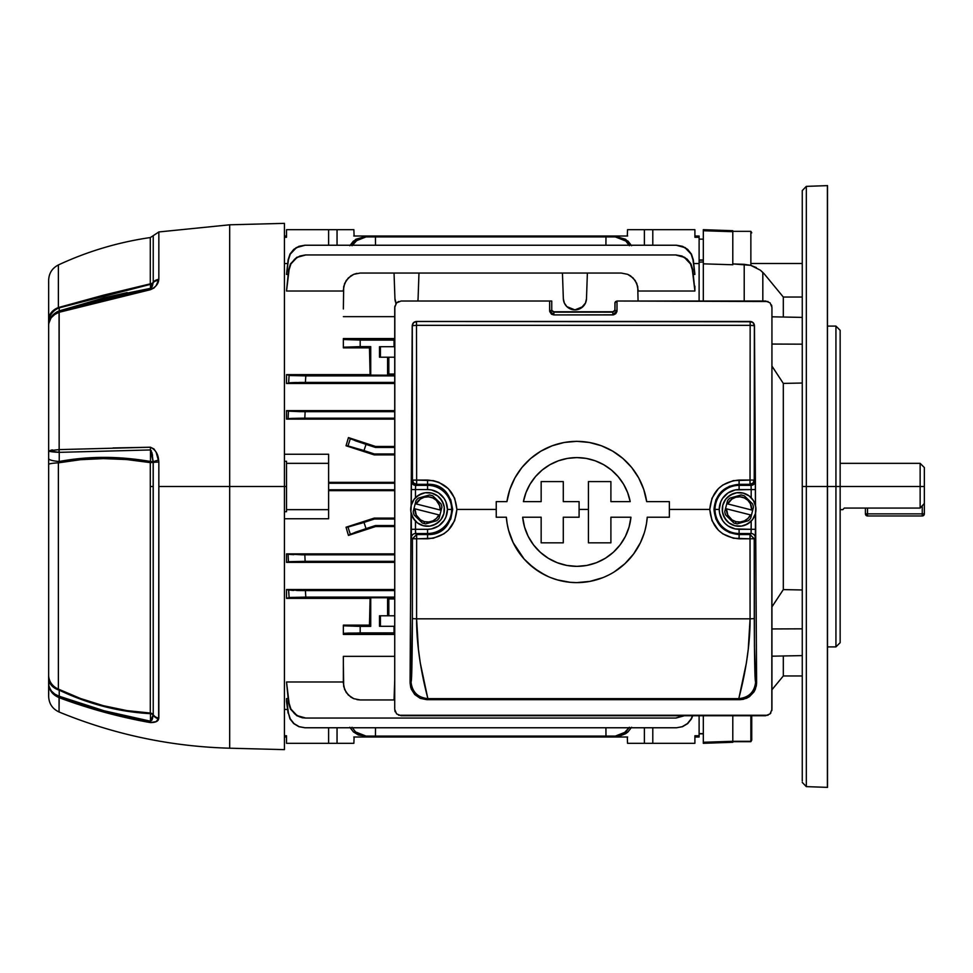 <?xml version="1.0" encoding="UTF-8"?>
<svg xmlns="http://www.w3.org/2000/svg" width="973" height="973" viewBox="0 0 973 973"><rect width="100%" height="100%" fill="white"/><g stroke="black" fill="none" stroke-linecap="round" stroke-linejoin="round"><path stroke-width="1.46" d="M638.069 301.022L637.741 286.597L635.223 280.528L630.577 275.882L627.67 274.325L621.224 273.048L587.376 273.048L586.488 298.711L585.491 303.017L581.222 308.015L574.909 309.888A11.579 11.579 0 0 0 586.488 298.711L585.491 303.017L582.949 306.641L574.909 309.888L570.579 309.049L566.87 306.641L564.34 303.017L563.343 298.711L562.443 273.048L610.703 273.048M417.758 301.022A11.579 11.579 0 0 0 418.074 298.711L418.974 273.048L562.443 273.048L394.041 273.048L418.974 273.048L418.074 298.711M337.047 727.768L337.047 743.311L353.88 743.311L354.099 736.999L353.88 743.311L286.524 743.311L286.524 735.734L284.42 735.734L286.524 735.734L286.524 743.311L337.047 743.311L337.047 727.768M353.88 229.689L354.099 236.001L353.88 229.689L337.047 229.689L353.88 229.689M284.42 511.689L286.524 511.689L286.524 509.657L328.619 509.657L328.619 518.743L284.42 518.743L328.619 518.743L328.619 509.657L286.524 509.657L286.524 461.311L284.42 461.311L286.524 461.311L286.524 463.343L328.619 463.343L286.524 463.343L286.524 511.689L284.42 511.689M286.524 486.5L284.42 486.5L286.524 486.5M289.297 590.185L286.524 589.504L286.524 598.383L370.093 598.383L369.472 625.128L343.36 625.128L369.472 625.128L370.093 598.383L286.524 598.383L289.103 597.641L288.64 590.076L286.524 589.504L394.722 589.504L286.524 589.504L299.441 590.562L394.722 590.599L305.4 590.599L305.814 597.118L290.915 597.434L286.524 598.383L286.524 589.504L292.155 590.368M394.722 634.432L343.36 634.432L394.722 634.432M284.42 709.426L287.607 709.426L284.42 709.426M394.722 490.647L328.619 490.647L394.722 490.647M305.4 718.05L296.704 715.654L290.477 709.11L288.64 703.333L286.524 681.988L343.36 681.988L286.524 681.988L288.64 703.333L290.477 709.11L296.704 715.654L302.372 717.782L305.814 718.05L297.106 715.629L290.915 709.086L289.103 703.297L286.524 681.988L288.64 703.333L290.915 709.086L294.661 713.841L299.842 716.967L305.814 718.05L675.603 718.05L305.4 718.05L676.016 718.05L684.724 715.641L676.016 718.05M343.36 656.349L394.722 656.349L343.36 656.349L343.36 683.107L343.36 656.349M346.035 527.22L374.264 518.098L394.722 518.098L374.264 518.098L346.035 527.22L348.443 535.418L346.035 527.22L374.264 518.098L374.41 519.023L394.722 519.023L374.41 519.023L363.999 522.404L366.018 528.607L375.444 525.554L375.602 526.527L348.443 535.418L375.602 526.527L394.722 526.527L375.602 526.527L348.443 535.418L355.559 532.158L375.444 525.554L394.722 525.554L375.444 525.554L375.602 526.527L348.443 535.418L346.035 527.22L374.264 518.098L374.41 519.023L361.153 523.328L346.035 527.22L347.981 527.074L350.316 534.25L348.443 535.418L346.035 527.22M304.707 554.805L286.524 553.892L288.117 554.294L286.524 553.892L286.524 562.358L286.524 553.892L394.722 553.892L286.524 553.892L301.812 554.805L394.722 554.805L304.841 554.805L305.121 561.336L286.524 562.358L394.722 562.358L286.524 562.358L288.434 561.847L288.117 554.294L293.822 554.671M286.524 698.578L288.02 698.578L286.524 698.578L286.524 701.424L288.434 713.148L286.524 698.578M369.472 347.872L370.093 374.617L369.472 347.872L343.36 347.872L343.36 347.203L360.192 346.619L360.192 340.1L394.041 340.1L394.041 346.692L379.506 346.692L379.506 357.213L387.582 357.213L387.582 374.058L394.722 374.058L387.582 374.058L387.582 357.213L388.823 357.213L379.506 357.213L379.506 346.692L394.722 346.692L394.041 346.692L394.041 340.1L343.36 339.504L343.36 338.568L394.722 338.568L343.36 338.568L343.36 347.872L369.472 347.872L370.725 375.25L370.725 346.619L360.192 346.619L370.725 346.619L369.472 347.872L370.725 346.619L370.725 375.25L394.722 375.25L286.524 374.617L370.093 374.617M348.443 437.582L346.035 445.78L374.264 454.902L346.035 445.78L348.443 437.582L375.602 446.473L348.443 437.582L355.559 440.842L375.444 447.446L375.602 446.473L394.722 446.473L375.602 446.473L348.443 437.582L346.035 445.78L374.264 454.902L374.41 453.977L394.722 453.977L374.41 453.977L363.999 450.596L366.018 444.393L375.444 447.446L394.722 447.446L375.444 447.446L375.602 446.473L348.443 437.582L346.035 445.78L374.264 454.902L374.41 453.977L361.153 449.672L346.035 445.78L347.981 445.926L350.316 438.75L348.443 437.582M328.619 482.353L394.722 482.353L328.619 482.353M284.42 454.257L328.619 454.257L328.619 509.657L328.619 454.257L284.42 454.257M287.607 263.574L284.42 263.574L287.607 263.574M699.113 263.574L693.81 263.574L699.113 263.574L699.113 237.266L694.904 237.266L694.904 229.689L652.798 229.689L694.904 229.689L694.904 237.266L699.113 237.266L699.113 236.001L699.113 301.022L699.113 263.574M292.143 382.632L305.4 382.401L305.814 375.882L394.722 375.882L289.103 375.359L288.64 382.924L290.477 382.717L286.524 383.496L394.722 383.496L286.524 383.496L286.524 374.617L286.524 383.496L299.441 382.438L394.722 382.401L305.4 382.401L305.814 375.882L290.915 375.566L286.524 374.617L289.103 375.359L288.64 382.924L290.769 382.705M286.524 274.422L288.117 259.827L289.978 254.099L296.181 247.629L305.121 245.232L296.473 247.616L290.282 254.111L288.434 259.852L286.524 274.422L288.02 274.422L286.524 274.422L288.117 259.827L286.524 274.422M694.904 274.422L693.396 274.422L694.904 274.422L692.983 259.852L691.146 254.123L684.968 247.629L676.296 245.232L305.121 245.232L676.576 245.232L685.223 247.616L691.438 254.099L693.299 259.827L694.904 274.422M694.904 286.196L694.904 291.012L638.069 291.012L694.904 291.012L692.314 269.703L690.502 263.914L684.311 257.371L675.603 254.95L305.814 254.95L297.118 257.358L290.915 263.914L289.103 269.703L286.524 291.012L288.64 269.667L290.477 263.902L296.692 257.358L305.4 254.95L676.016 254.95L684.712 257.346L690.939 263.89L692.788 269.667L694.904 291.012L694.904 286.196M343.36 291.012L286.524 291.012L343.36 291.012M394.722 316.651L343.36 316.651L394.722 316.651M394.722 454.902L374.264 454.902L394.722 454.902M299.283 411.628L288.434 411.153L288.117 418.706L289.978 418.499L286.524 419.108L394.722 419.108L286.524 419.108L286.524 410.642L394.722 410.642L286.524 410.642L286.524 419.108L301.825 418.195L394.722 418.195L304.841 418.195L305.121 411.664L286.524 410.642L288.434 411.153L288.117 418.706L290.282 418.487M284.42 237.266L286.524 237.266L286.524 229.689L328.619 229.689L328.619 245.232L328.619 229.689L337.047 229.689L286.524 229.689L286.524 237.266L284.42 237.266M328.619 727.768L328.619 743.311L328.619 727.768M370.725 273.048L394.041 273.048L360.192 273.048L353.758 274.325L350.839 275.882L346.193 280.528L343.676 286.597L343.36 308.976M370.725 626.381L360.192 626.381L360.192 632.9L394.041 632.9L394.041 626.308L379.506 626.308L379.506 615.787L387.582 615.787L387.582 598.942L394.722 598.942L387.582 598.942L387.582 615.787L379.506 615.787L379.506 626.308L394.722 626.308L394.041 626.308L394.041 632.9L348.285 633.082L343.676 633.374L343.36 634.432L343.36 625.797L370.725 626.381L369.472 625.128L370.725 626.381L370.725 597.75L370.725 626.381M394.722 597.75L370.725 597.75L394.722 597.75M388.823 615.787L388.823 598.942L388.823 615.787L387.582 615.787L394.722 615.787L388.823 615.787M388.823 374.058L388.823 357.213L388.823 374.058M394.722 357.213L388.823 357.213L394.722 357.213M394.041 699.952L360.192 699.952L394.041 699.952L394.722 680.516L394.041 699.952M370.725 699.952L360.192 699.952L353.758 698.675L350.839 697.118L346.193 692.472L343.676 686.403L343.36 664.024M394.722 339.419L394.041 340.1L394.722 339.419M356.909 699.623L360.192 699.952L353.758 698.675L348.285 695.014L344.637 689.553L343.36 683.107M328.619 489.76L394.722 489.76L328.619 489.76M394.722 483.24L328.619 483.24L394.722 483.24M394.722 411.664L305.121 411.664L394.722 411.664M394.722 597.118L305.814 597.118L394.722 597.118M370.093 598.383L370.725 597.75L369.472 625.128M394.722 561.336L305.121 561.336L394.722 561.336M627.536 229.689L652.798 229.689L652.798 245.232L652.798 229.689L644.381 229.689L644.381 245.232L644.381 229.689L627.536 229.689L627.317 236.001M694.904 743.311L627.536 743.311L694.904 743.311L694.904 735.734L699.113 735.734L699.113 715.727L699.113 735.734L694.904 735.734L694.904 743.311M652.798 727.768L652.798 743.311L652.798 727.768M617.417 736.075L627.974 731.939L625.627 733.703L620.275 735.795L615.398 736.075L625.858 731.939L629.385 727.269L623.559 733.703L615.398 736.075L605.972 736.075L605.924 727.768L605.972 736.075L375.444 736.075L375.493 727.768L375.444 736.075L607.006 736.075M374.41 736.075L363.999 736.075L375.444 736.075L366.018 736.075L355.559 731.939L360.424 735.004L366.018 736.075L358.38 735.004L353.454 731.939L349.83 727.269L353.454 731.939L363.999 736.075M374.41 236.926L607.006 236.926M366.018 236.926L355.559 241.061L352.044 245.731L357.857 239.297L366.018 236.926L375.444 236.926L375.493 245.232L375.444 236.926L605.972 236.926L605.924 245.232L605.972 236.926L615.398 236.926L625.858 241.061L620.993 237.996L615.398 236.926L617.417 236.926L625.627 239.297L631.586 245.731L627.974 241.061L617.417 236.926M337.047 245.232L337.047 229.689L337.047 245.232M644.381 727.768L644.381 743.311L644.381 727.768M627.634 736.999L353.783 736.999L627.634 736.999M353.783 236.001L627.634 236.001L353.783 236.001M343.36 625.128L343.36 625.797L343.36 625.128M394.722 633.581L394.041 632.9L394.722 633.581M356.933 273.364L353.758 274.325L348.285 277.986L344.637 283.447L343.36 289.893M396.108 303.394L394.941 298.711L394.041 273.048L394.941 298.711A11.579 11.579 0 0 0 396.108 303.394L394.941 298.711M293.737 590.429L292.642 590.392M299.356 590.55L296.692 590.514M288.64 590.076L289.103 597.641L290.927 597.434L289.747 597.531M684.299 715.641L675.603 718.05L684.165 715.727M676.576 727.768L682.231 726.685L687.4 723.596L691.146 718.889L692.448 715.727L691.146 718.889L687.4 723.596L682.231 726.685L676.576 727.768L682.511 726.685L687.68 723.608L691.438 718.901L692.752 715.727L691.438 718.901L687.68 723.608L682.511 726.685L676.576 727.768L304.841 727.768L299.185 726.685L294.016 723.596L290.27 718.877L288.434 713.148L289.978 718.901L293.737 723.608L298.918 726.685L304.841 727.768L676.296 727.768L305.121 727.768L299.185 726.685L294.016 723.596L290.27 718.877L288.434 713.148L289.978 718.901L293.737 723.608L298.918 726.685L304.841 727.768M286.524 701.424L288.117 713.173L286.524 701.424M290.319 561.64L305.121 561.336L304.841 554.805M288.117 554.294L288.434 561.847L290.282 561.64L289.09 561.737M676.576 245.232L682.231 246.315L687.4 249.404L691.146 254.123L692.983 259.852L691.438 254.099L687.68 249.392L682.511 246.315L676.576 245.232L304.841 245.232L298.906 246.315L293.737 249.392L289.978 254.099L288.434 259.852L290.282 254.111L294.028 249.404L299.197 246.315L304.841 245.232M676.016 254.95L681.574 256.033L686.756 259.159L690.502 263.914L692.314 269.703L690.939 263.89L687.169 259.146L681.976 256.033L676.016 254.95L305.4 254.95L296.692 257.358L290.477 263.902L288.64 269.667L286.524 291.012L288.64 269.667L290.915 263.914L294.661 259.159L299.854 256.033L305.4 254.95M290.915 375.566L289.747 375.469M290.477 382.717L294.661 382.535M304.817 418.195L305.121 411.664L299.039 411.628M291.645 418.414L299.064 418.232M629.385 245.731L625.858 241.061L629.385 245.731M627.974 731.939L631.586 727.269L627.974 731.939M363.999 236.926L355.79 239.297L349.83 245.731L353.454 241.061L363.999 236.926M352.044 727.269L355.559 731.939L352.044 727.269M699.113 736.999L699.113 735.734L699.113 736.999L694.904 736.999M586.488 298.711L587.376 273.048L562.443 273.048L563.343 298.711A11.579 11.579 0 0 0 572.696 309.669M572.708 309.669A11.579 11.579 0 0 0 574.909 309.888L566.87 306.641L564.34 303.017L563.343 298.711M380.419 357.213L380.419 346.692L380.419 357.213M380.419 626.308L380.419 615.787L380.419 626.308M360.192 632.9L360.192 626.381L343.36 625.797L343.36 633.496L360.192 632.912M290.915 597.434L305.814 597.118L305.4 590.599L299.441 590.562M366.018 528.607L363.999 522.404L347.981 527.074L350.316 534.25L366.018 528.607M363.999 450.596L366.018 444.393L350.316 438.75L347.981 445.926L363.999 450.596M289.978 418.499L293.737 418.341M298.918 418.232L304.841 418.195M360.192 340.088L343.36 339.504L343.36 347.203L360.192 346.619L360.192 340.1M296.692 382.486L294.247 382.547M288.64 382.924L289.103 375.359M292.605 418.378L291.791 418.402M288.117 418.706L288.434 411.153M627.67 274.325L633.131 277.986L636.78 283.447L638.069 289.893M922.246 505.79L922.246 513.866L867.515 513.866L867.515 508.076L867.515 515.97L922.246 515.97A2.104 2.104 0 0 0 924.35 513.866L924.35 486.5L840.149 486.5L920.142 486.5L920.142 508.076L920.142 486.5L924.35 486.5L924.35 467.551L924.35 513.866A2.104 2.104 0 0 1 922.246 515.97L922.246 513.866L924.35 513.866L922.246 513.866L922.246 515.97L867.515 515.97L867.515 513.866L865.411 513.866L865.411 508.076L865.411 513.866L922.246 513.866L922.246 505.79M865.411 513.866L867.515 515.97A2.104 2.104 0 0 1 865.411 513.866M844.26 508.076L920.142 508.076L924.35 503.467L920.142 508.076L844.26 508.076L842.837 509.657L840.149 509.657M840.149 463.343L920.142 463.343L920.142 486.5L920.142 463.343L924.35 467.551M827.378 185.636L806.325 186.366L806.325 486.5L827.378 486.5L827.378 185.636L827.378 787.364L827.524 185.624L827.378 787.364L827.378 486.5L840.149 486.5L840.149 330.309L840.149 642.691L840.149 486.5L835.941 486.5L835.941 646.899L835.941 486.5L827.524 486.5L827.524 787.376L827.524 486.5L806.325 486.5L806.325 786.634L806.325 486.5L802.263 486.5L802.263 781.003M802.263 191.997L802.263 486.5L806.325 486.5L806.325 786.634L802.263 782.426M771.942 366.128L773.219 368.013L771.942 366.128M771.942 689.76L783.314 675.955L783.314 655.972L783.314 675.955L802.263 675.955M771.942 606.872L783.314 589.602L783.314 383.398L773.219 368.013M762.82 272.428L760.375 270.202L764.279 273.936L762.82 272.428L762.82 301.022M783.314 317.028L783.314 297.045L783.314 317.028M771.942 366.116L783.314 383.398L802.263 383.034L783.314 383.398L783.314 589.602L802.263 589.966L783.314 589.602L771.942 606.884M756.325 267.563L750.73 265.337L760.375 270.202L750.73 265.337L732.791 263.914L744.211 264.328L744.211 301.022M703.321 301.022L703.321 263.841L703.321 301.022M703.321 262.017L699.113 262.163L703.321 262.017M732.791 230.71L732.791 264.765L703.321 263.841L732.791 264.765L732.791 231.696L703.321 230.735L703.321 263.841L703.321 230.735L732.791 231.696L732.791 230.71L703.321 229.689L703.321 230.735L703.321 229.689M703.321 715.727L703.321 742.265L732.791 741.304L732.791 715.727L732.791 741.304L703.321 742.265L703.321 743.311L703.321 715.727M732.791 742.29L732.791 741.304L750.864 741.304L750.864 715.727L750.864 741.304L751.74 739.821L751.74 715.727L751.74 739.821L750.864 741.669L732.791 741.304L732.791 742.29L703.321 743.311M802.263 486.5L802.263 190.574L802.263 486.5M806.325 486.5L806.325 186.366L806.325 486.5M751.74 263.501L802.263 263.501L751.74 263.501M750.73 265.337L744.211 264.328M771.942 628.947L802.263 628.826L771.942 628.947M771.942 656.191L802.263 655.607L771.942 656.191M802.263 344.174L771.942 344.053L802.263 344.174M771.942 316.809L802.263 317.393L771.942 316.809M771.942 344.053L783.593 344.101L771.942 344.053M835.941 486.5L835.941 326.101L835.941 486.5M699.113 733.63L703.321 733.63L699.113 733.63M751.74 740.161L750.864 741.669L732.791 741.669M151.934 452.53L153.235 462.43L150.292 462.613A4.208 0.657 100 0 0 150.365 462.211L153.223 462.211L150.365 462.211A4.208 0.657 100 0 0 150.474 461.494L150.474 449.952L59.256 452.348L59.219 461.494L81.258 458.429L59.219 461.494C88.47 456.009 118.888 456.009 150.474 461.494L150.474 449.952L151.472 451.034L150.474 449.952A8.416 1.605 89 0 1 150.426 447.227L153.965 448.954L156.167 452.323L158.842 462.066L158.842 718.147L156.167 721.625L150.426 722.574C137.752 720.458 122.318 717.004 104.099 712.175C85.709 706.982 70.725 702.129 59.158 697.629L59.049 711.981L59.049 697.58L54.816 695.294L51.678 692.229M126.758 459.548L103.442 458.599L80.552 459.694L58.38 462.844L58.38 689.103C87.801 703.272 118.438 711.251 150.292 713.039L126.758 710.582L150.292 713.039A4.208 3.831 180 0 1 153.235 714.754A4.208 3.831 0 0 0 150.292 713.039L150.292 486.5L153.235 486.5L153.235 714.754L152.518 718.402L153.162 715.009A4.208 3.223 0 0 0 150.474 713.671L127.122 711.263L103.989 706.483L81.258 699.417L59.219 690.149L59.256 696.254L104.172 710.801L150.474 721.2L150.474 713.671A4.208 3.223 180 0 1 153.162 715.009A8.416 7.638 29.9 0 0 158.635 718.925L158.842 486.5L229.689 486.5L229.689 748.201L229.689 486.5L158.842 486.5L158.842 462.066A8.416 0.803 0 0 0 153.235 462.43L153.235 486.5L150.292 486.5L150.292 462.613L126.758 459.548L153.235 462.43A8.416 0.803 0 0 1 158.842 462.066L158.635 460.107C158.113 453.892 155.376 449.611 150.426 447.227A8.416 1.605 -91 0 0 150.474 449.952A8.416 1.605 -91 0 1 150.426 447.227L59.158 449.599A8.416 3.211 87.9 0 0 59.256 452.348L150.474 449.952L153.162 461.798A4.208 0.73 0 0 0 150.474 461.494A4.208 0.73 180 0 1 153.162 461.798A8.416 1.168 -12.2 0 1 158.635 460.107A8.416 1.168 167.8 0 0 153.162 461.798L153.235 714.754A8.416 7.662 0 0 0 158.842 718.147A8.416 7.662 180 0 1 153.235 714.754L150.474 721.2L150.474 713.671C118.888 711.932 88.47 704.099 59.219 690.149L81.258 699.417L103.989 706.483M284.42 223.364L229.689 224.799L229.689 486.5L284.42 486.5L284.42 223.364L284.42 749.636L284.42 486.5L229.689 486.5L229.689 748.201C170.591 746.559 113.719 734.481 59.049 711.981C52.457 708.891 48.978 703.698 48.65 696.413L48.65 282.766M48.65 280.856L48.65 319.886A16.845 13.598 -0 0 1 58.38 307.553L103.442 295.184L150.292 283.848L150.292 237.558L153.235 235.673L153.235 282.316A4.208 3.43 0 0 1 150.292 283.848L150.292 237.558C118.317 242.192 87.679 251.326 58.38 264.948L58.38 307.553L59.219 307.857L59.256 310.898L104.172 297.787L150.474 288.349L150.474 284.347L103.989 295.61L59.219 307.857L150.474 284.347A4.208 3.953 180 0 0 153.162 282.693L152.518 285.503L153.162 282.693A4.208 3.953 0 0 1 150.474 284.347L150.292 283.848A4.208 3.43 180 0 0 153.235 282.316L150.474 288.349L150.474 284.347L58.38 307.553L150.474 284.347M112.977 447.969L150.426 447.227A8.416 1.605 89 0 0 150.474 449.952M151.107 288.057L151.934 286.95L150.474 288.349L59.256 310.898A8.416 1.849 71.3 0 0 59.158 312.272L59.158 312.272C70.725 308.21 85.709 303.831 104.099 299.137C85.709 303.831 70.725 308.21 59.158 312.272L59.158 449.599L59.049 312.309L150.426 289.699C137.728 291.608 122.294 294.758 104.099 299.137M229.689 224.799L158.842 231.951L153.235 235.673L153.235 282.316A8.416 6.86 0 0 1 158.842 279.287L158.842 231.951L158.842 279.287L156.167 285.551L153.965 288.02L150.426 289.699A8.416 0.937 -99.1 0 1 150.474 288.349A8.416 0.937 80.9 0 0 150.426 289.699C155.376 287.327 158.113 284.25 158.635 280.467A8.416 6.483 -160.9 0 0 153.162 282.693A8.416 6.483 19.1 0 1 158.635 280.467L158.842 279.287A8.416 6.86 180 0 0 153.235 282.316L153.162 282.693M229.689 486.5L229.689 224.799L229.689 486.5M59.231 308.502L58.38 307.553A16.845 13.598 180 0 0 48.65 319.886L48.65 675.14A16.845 15.398 0 0 0 58.38 689.103L59.219 690.149L58.38 689.103L80.552 698.529L103.442 705.717L126.758 710.582M150.292 713.039A4.208 0.961 -87 0 1 150.474 713.671A4.208 0.961 93 0 0 150.292 713.039L150.292 462.613C118.438 457.152 87.801 457.237 58.38 462.844C87.801 457.237 118.438 457.152 150.292 462.613A4.208 0.657 -80 0 0 150.365 462.211A4.208 0.657 -80 0 0 150.474 461.494L127.122 458.405L103.989 457.395L81.258 458.429L103.989 457.395M127.183 716.529L104.172 710.801M151.873 720.154L150.474 721.2C119.144 715.654 88.738 707.335 59.256 696.254L59.256 696.254A8.416 1.362 110.6 0 0 59.158 697.629C88.652 708.709 119.083 717.028 150.426 722.574C155.376 722.574 158.113 721.358 158.635 718.925A8.416 7.638 -150.1 0 1 153.162 715.009M127.183 292.593L104.172 297.787M103.989 295.61L127.122 289.832M151.934 286.95L152.518 285.503L151.934 286.95M151.934 720.02L152.518 718.402L151.934 720.02M152.506 455.486L152.335 454.44M51.496 691.985L48.832 685.746L48.65 678.327A16.845 12.734 0 0 0 59.219 690.149A16.845 12.734 180 0 1 48.65 678.327L48.65 675.14A16.845 15.398 180 0 0 58.38 689.103L59.219 690.149L58.38 689.103L58.38 462.844A16.845 1.8 180 0 0 48.65 464.474A16.845 1.8 0 0 1 58.38 462.844L59.219 461.494L59.256 452.348A8.416 3.211 -92.1 0 1 59.158 449.599M151.97 719.947L152.493 718.475M152.53 718.329L153.15 715.058M151.496 287.667L151.885 287.059M151.97 286.877L152.493 285.551M152.53 285.442L153.15 282.742M158.842 462.066A8.416 0.803 180 0 0 153.235 462.43M150.474 721.2A8.416 0.681 100.1 0 0 150.426 722.574A8.416 0.681 -79.9 0 1 150.474 721.2M57.492 311.652L56.543 312.163M53.734 314.182L52.81 315.07M51.557 316.566L50.754 317.757M48.65 280.212C48.942 273.243 52.177 268.159 58.38 264.948L58.38 307.553L59.219 307.857A16.845 15.909 180 0 0 48.65 322.622A16.845 15.909 0 0 1 59.219 307.857L59.256 310.898A8.416 1.849 -108.7 0 0 59.158 312.272M51.52 316.602L58.964 311.007M48.772 323.535L51.496 316.651L54.816 313.294L59.049 310.971A8.416 1.593 69.9 0 0 59.049 312.309L59.049 310.971C52.433 313.829 48.966 318.572 48.65 325.213C48.966 319.205 52.433 314.911 59.049 312.309L54.816 314.425L51.496 317.466L54.816 314.425M50.754 318.463L48.832 323.158M51.034 450.11L52.688 449.94M48.65 450.791L59.049 449.599L48.65 450.791C48.966 451.508 52.433 452.031 59.049 452.348L59.049 449.599A8.416 3.26 90.3 0 0 59.049 452.348L48.65 450.791M48.65 458.538A16.845 3.187 0 0 0 59.219 461.494A16.845 3.187 180 0 1 48.65 458.538M50.681 690.027L49.38 687.497L51.496 691.134L54.816 694.114L59.049 696.182C52.433 693.64 48.966 689.419 48.65 683.496C48.966 690.076 52.433 694.771 59.049 697.58L58.234 695.89M48.65 696.413L48.759 685.016M58.38 462.844L59.219 461.494M52.676 693.396L54.816 695.294M59.049 696.182A8.416 1.666 109.9 0 0 59.049 697.58L59.158 697.629A8.416 1.362 -69.4 0 1 59.256 696.254L59.219 690.149M48.832 685.527L49.38 687.497M525.979 492.63L523.413 501.63L525.979 492.618L530.054 484.189L527.962 488.057M535.503 476.588L530.054 484.189L535.515 476.575L542.204 470.02L549.915 464.705L542.192 470.02L535.503 476.588L530.054 484.189L526.04 492.447M567.454 458.392L558.417 460.788L567.478 458.392L576.807 457.59L567.454 458.392M586.111 458.392L576.807 457.59L586.135 458.392L593.931 460.351M603.674 464.693L595.184 460.788L603.674 464.693M603.71 464.705L611.421 470.02L618.098 476.575L614.754 473.012M627.621 492.581L623.559 484.177L627.634 492.618L630.2 501.63L610.898 501.63L610.898 481.586L588.422 481.586L588.422 542.837L610.898 542.837L610.898 517.222L630.942 517.222L629.069 527.05L625.42 536.366L620.129 544.868L613.367 552.25L605.364 558.259L596.4 562.71L586.768 565.447L576.807 566.359L566.845 565.447L557.213 562.71L548.249 558.259L540.246 552.25L533.496 544.868L528.193 536.366L524.556 527.05L522.671 517.222L541.158 517.222L541.158 542.837L563.294 542.837L563.294 517.222L579.093 517.222L579.093 501.63L563.294 501.63L563.294 481.586L541.158 481.586L541.158 501.63L523.413 501.63A54.391 54.391 0 0 1 630.2 501.63L610.898 501.63L610.898 481.586L588.422 481.586L588.422 542.837L610.898 542.837L610.898 517.222L630.942 517.222A54.391 54.391 0 0 1 522.671 517.222L541.158 517.222L541.158 542.837L563.294 542.837L563.294 517.222L579.093 517.222L579.093 501.63L563.294 501.63L563.294 481.586L541.158 481.586L541.158 501.63L523.413 501.63L541.158 501.63M579.093 509.426L588.422 509.426L579.093 509.426M427.561 480.042L416.639 480.103L433.277 480.613L438.799 482.292L448.31 488.665L454.659 498.2L456.884 509.426L496.242 509.426L456.884 509.426L454.659 520.652L448.31 530.188L443.87 533.836L433.313 538.239L416.639 538.811L416.59 618.828L750.074 618.828L750.025 538.811L733.387 538.239L722.805 533.849L718.354 530.188L712.005 520.652L709.779 509.426L712.005 498.2L718.354 488.665L722.793 485.016L733.35 480.613L750.025 480.103L739.103 480.042L750.025 480.042L750.159 325.335L416.505 325.335L416.639 480.042L412.43 480.103L427.561 480.042L427.561 484.311L437.169 486.232L445.318 491.669L450.754 499.806L452.676 509.414L450.767 519.01L445.33 527.171L437.181 532.62L427.561 534.542L416.639 534.542L416.639 538.75L427.561 538.75L427.561 529.3A19.874 19.874 0 0 0 447.434 509.426L451.642 509.426A24.082 24.082 0 0 1 427.561 533.508A24.082 24.082 0 0 0 451.642 509.426A24.082 24.082 0 0 0 427.561 485.345L427.561 484.311L416.639 484.311L415.617 485.345L427.561 485.345L427.561 484.311C459.937 482.815 459.974 536.001 427.561 534.542L427.561 533.508L415.617 533.508L416.639 534.542L427.561 534.542L427.561 538.75L416.639 538.75L416.639 534.542L415.507 532.255L415.471 521.151L415.471 529.3L427.561 529.3L411.263 529.3L411.263 513.659L411.397 537.716L411.263 529.3L415.471 529.3L415.617 533.508A4.208 4.208 135 0 0 411.397 537.716A4.208 4.208 -45 0 1 415.617 533.508L427.561 533.508L427.561 529.3L431.44 528.923L438.604 525.955L444.089 520.47L445.926 517.028L447.434 509.426A19.874 19.874 0 0 0 427.561 489.553L431.44 489.93L438.604 492.897L444.089 498.383L445.926 501.825L447.434 509.426L451.642 509.426A24.082 24.082 0 0 0 427.561 485.345L427.561 489.553L427.561 485.345L415.617 485.345A4.208 4.208 -135 0 1 411.397 481.136L412.43 480.103L412.211 325.627L411.129 505.729L412.297 325.712A4.208 4.208 -45 0 1 416.505 321.504L413.464 322.671L412.211 325.627L413.464 322.671L416.444 321.443L750.219 321.443L416.444 321.443L416.505 325.335L750.159 325.335L750.025 480.103L739.103 480.042C721.273 481.817 711.494 491.608 709.779 509.426L669.351 509.426L709.779 509.426C711.506 527.244 721.285 537.035 739.103 538.811L750.025 538.811L750.074 618.828L416.59 618.828L418.414 649.307L420.275 662.99L427.852 698.638L426.806 699.684L739.869 699.684L746.486 698.31L749.417 696.68L753.953 691.937L755.425 689.054L756.605 682.742L755.583 512.929L756.605 682.742L755.656 681.793L756.605 682.742L756.313 685.941L753.953 691.937L749.417 696.68L743.275 699.332L739.869 699.684L738.811 698.638L427.852 698.638L738.811 698.638L746.388 662.99L748.249 649.307L750.074 618.828C750.317 659.816 738.093 700.183 738.811 698.638L739.869 699.684L426.806 699.684L427.852 698.638C417.697 697.556 412.09 691.949 411.007 681.793L412.382 618.609L412.43 538.75L411.397 537.716L412.43 538.75L412.382 618.609C412.187 662.017 411.725 683.082 411.007 681.793L410.071 682.742L411.238 689.066L414.741 694.54L420.19 698.322L426.806 699.684L420.19 698.322L414.741 694.54L410.728 687.522L410.071 682.742L411.007 681.793C412.09 691.949 417.697 697.556 427.852 698.638C428.57 700.183 416.347 659.828 416.59 618.828L412.382 618.609L416.59 618.828L416.639 538.811L412.43 538.75L416.639 534.542L412.43 538.75L427.561 538.811C445.391 537.035 455.169 527.244 456.884 509.426C455.157 491.608 445.379 481.817 427.561 480.042M750.025 534.542L739.103 534.542L739.103 538.75L750.025 538.75L750.025 534.542L751.059 533.508L739.103 533.508A24.082 24.082 0 0 1 715.021 509.426L719.229 509.426A19.874 19.874 0 0 0 739.103 529.3L739.103 534.542L729.482 532.62L721.346 527.171L715.897 519.035L713.987 509.426L715.021 509.426A24.082 24.082 0 0 0 739.103 533.508L739.103 534.542L750.025 534.542L754.233 538.75L754.44 646.741L755.656 681.793C754.574 691.949 748.967 697.556 738.811 698.638C748.967 697.556 754.574 691.949 755.656 681.793C754.939 683.07 754.476 662.017 754.282 618.609L750.074 618.828L754.282 618.609L754.233 538.75L750.025 538.811L754.233 538.75L755.267 537.716L754.233 538.75L750.025 534.542L750.025 538.811L739.103 538.811L739.103 534.542C723.851 533.022 715.471 524.654 713.987 509.426L715.897 499.83L721.346 491.681L729.482 486.232L739.103 484.311L739.103 485.345A24.082 24.082 0 0 0 715.021 509.426L713.987 509.426C715.471 494.199 723.851 485.831 739.103 484.311L739.103 485.345L751.059 485.345L750.025 484.311L739.103 484.311L739.103 480.103L739.103 484.311L750.025 484.311L751.059 485.345L751.192 489.553L735.223 489.93L728.059 492.897L722.586 498.383L720.75 501.825L719.229 509.426L719.619 513.306L722.586 520.47L725.055 523.474L728.059 525.955L735.223 528.923L751.192 529.3L751.192 521.151L751.059 533.508L739.103 533.508L739.103 529.3L751.192 529.3L751.059 533.508L750.025 534.542M643.725 489.334L646.68 501.63L669.351 501.63L669.351 517.222L647.252 517.222L646.449 523.802L647.252 517.222A70.64 70.64 0 0 1 576.807 582.62A70.64 70.64 0 0 1 506.361 517.222L496.242 517.222L496.242 501.63L506.933 501.63A70.64 70.64 0 0 1 646.68 501.63L643.749 489.419L638.677 477.877L631.696 467.502L622.939 458.478L612.686 451.131L622.927 458.465M612.759 451.168L601.423 445.768L589.249 442.435L601.399 445.756M564.243 442.46L576.794 441.328L564.304 442.447L552.19 445.768L540.818 451.192L552.178 445.768M521.942 467.478L530.638 458.514M509.864 489.431L514.912 477.925L509.864 489.419L506.933 501.63L496.242 501.63L496.242 517.222L506.361 517.222L507.164 523.778L506.361 517.222M614.754 310.496L612.808 311.786L553.856 311.786L551.922 310.496M398.614 301.508L396.57 302.871L401.034 301.022L549.648 301.022L549.733 311.555L551.521 314.218L553.856 314.924L613.622 314.838L615.775 313.695L616.931 311.555L617.016 301.022L615.52 301.642L614.912 303.126L615.52 301.642L617.016 301.022L765.629 301.022L770.093 302.871L771.942 307.346L771.942 709.402L770.093 713.866L765.629 715.727L401.034 715.727L396.57 713.866L394.722 709.402L394.722 307.346L396.57 302.871L401.034 301.022L549.648 301.022L549.648 310.74L553.856 314.924L612.808 314.924L617.016 310.74L617.016 301.022L615.07 302.323L614.912 310.046L614.948 302.725L617.016 301.022L768.05 301.508M770.884 712.917L770.093 713.866M395.78 303.831L396.57 302.871M755.535 505.729L754.452 325.627L753.734 323.304L751.837 321.759L416.505 321.504L413.525 322.732L412.297 325.712L416.505 325.335L416.505 321.504L750.159 321.504A4.208 4.208 45 0 1 754.367 325.712L754.233 480.103L755.316 481.817L755.413 505.194L755.413 489.553L751.192 489.553L751.192 497.702L751.192 489.553L739.103 489.553A19.874 19.874 0 0 0 719.229 509.426L715.021 509.426A24.082 24.082 0 0 1 739.103 485.345L739.103 489.553L739.103 485.345L751.059 485.345L751.192 489.553L755.413 489.553L755.267 481.136A4.208 4.208 135 0 1 751.059 485.345A4.208 4.208 -45 0 0 755.267 481.136L754.233 480.103A4.208 4.208 135 0 1 750.025 484.311L750.025 480.103L750.025 484.311L753.005 483.082L754.233 480.103L750.025 480.042L754.233 480.103L754.452 325.627L750.159 325.335L754.367 325.712L753.138 322.732L750.159 321.504L750.159 325.335L750.219 321.443L753.199 322.671L754.367 324.812L755.535 505.729M411.08 512.929L410.071 682.742L411.08 512.929M411.263 505.194L411.397 481.136L411.263 505.194M755.413 529.3L755.267 537.716A4.208 4.208 -135 0 0 751.059 533.508A4.208 4.208 45 0 1 755.267 537.716L755.413 529.3L751.192 529.3L755.413 529.3L755.413 513.647L755.413 529.3M510.582 536.561L508.575 530.249L513.185 542.654L510.582 536.561M513.148 542.606L519.959 553.905L524.119 559.037L513.185 542.654M528.789 563.781L539.224 571.783L548.152 576.539M545.014 575.055L533.788 568.013L524.119 559.037M570.251 582.316L557.249 579.859L570.214 582.304L576.819 582.62L589.942 581.38L602.628 577.731L589.979 581.38L583.411 582.304M605.242 576.636L608.66 575.031M629.507 559.013L624.861 563.756L614.437 571.759M643.056 536.5L640.453 542.618L633.715 553.832M633.52 554.087L640.465 542.606L644.272 532.936M415.471 497.702L415.471 489.553L427.561 489.553L415.471 489.553L415.617 485.345L416.639 484.311A4.208 4.208 -135 0 1 412.43 480.103L411.397 481.136A4.208 4.208 45 0 0 415.617 485.345L415.471 489.553L411.263 489.553L415.471 489.553L415.471 497.702M416.505 325.335L412.297 325.712L412.43 480.103L416.639 480.042L416.505 325.335M416.639 484.311L416.639 480.103L412.43 480.103L413.659 483.082L416.639 484.311L427.561 484.311L427.561 480.103L416.639 480.103L416.639 484.311M551.752 301.022L549.648 301.022L551.752 301.022L551.752 310.046A2.104 0.681 180 0 1 549.648 310.74A2.104 0.681 0 0 0 551.752 310.046L551.752 301.022M398.614 715.24L768.05 715.24M771.82 710.643L771.942 307.346M394.843 306.106L394.722 709.402M644.965 530.553L645.148 529.859M508.465 529.859L508.66 530.589M647.252 517.222L669.351 517.222L669.351 501.63L646.68 501.63M638.702 477.925L631.696 467.502M589.31 442.447L576.807 441.328M540.854 451.168L530.662 458.49L521.917 467.502L514.912 477.925M507.164 523.778L508.563 530.236M550.998 577.731L557.249 579.847M614.401 571.783L624.861 563.744L633.654 553.905M645.05 530.236L646.449 523.778M549.915 464.705L558.417 460.788M618.098 476.575L623.559 484.189L618.074 476.551L611.409 470.008L603.953 464.851M541.158 517.222L522.671 517.222L524.496 526.855M586.901 565.422L596.413 562.71L605.401 558.247L613.367 552.25L620.142 544.844L625.42 536.378L629.02 527.22M629.117 526.855L630.942 517.222L610.898 517.222M620.142 544.844L625.42 536.366M566.845 565.447L576.831 566.359L586.658 565.459M548.529 558.441L557.249 562.722L566.712 565.422M566.979 565.471L576.77 566.359M530.771 540.939L528.23 536.427L533.508 544.892L540.283 552.275L547.981 558.101M540.27 552.263L544.296 555.571M524.593 527.22L528.157 536.281M610.898 501.63L630.2 501.63L627.707 492.8M525.907 492.8L523.413 501.63M558.38 460.801L550.292 464.486M549.587 464.887L542.192 470.02M586.014 458.368L576.807 457.59L567.478 458.392M567.344 458.417L558.49 460.764M603.467 464.559L595.184 460.788L586.281 458.417M627.561 492.435L623.559 484.177M629.069 527.05L630.942 517.222M605.364 558.259L613.367 552.25M586.78 565.447L596.413 562.71M576.831 566.359L582.024 566.116M548.286 558.283L552.822 560.789M533.508 544.88L536.853 548.869M524.556 527.05L526.235 532M395.196 711.822L394.843 710.643M771.467 304.926L771.82 306.106M552.372 311.178L553.856 312.138L612.808 312.138L612.808 314.924L612.808 312.138L614.912 310.046A2.104 0.681 0 0 0 617.016 310.74A2.104 0.681 180 0 1 614.912 310.046L612.808 312.138L553.856 311.786L612.808 312.138L614.291 311.178M551.922 310.849L553.856 312.138L551.922 310.849M553.856 312.138L553.856 314.924L553.856 312.138M423.425 525.748A16.845 16.845 0 0 1 411.238 505.291A16.845 16.845 0 0 1 431.696 493.104A16.845 16.845 0 0 0 411.238 505.291A16.845 16.845 0 0 0 423.425 525.748L417.49 522.927L413.087 518.05L410.898 511.847L411.238 505.291L414.06 499.356L418.937 494.953L425.128 492.764L431.696 493.104L437.631 495.926L442.022 500.803L444.223 507.006L443.883 513.562L441.061 519.497L436.172 523.9L429.981 526.089L423.425 525.748A16.845 16.845 0 0 0 443.883 513.562A16.845 16.845 0 0 0 431.696 493.104A16.845 16.845 0 0 1 443.883 513.562A16.845 16.845 0 0 1 423.425 525.748M415.994 500.633L415.216 503.698L415.994 500.633A14.522 14.522 0 0 1 418.451 498.103L429.397 495.014A14.522 14.522 0 0 1 432.803 495.877A14.522 14.522 0 0 0 429.397 495.014L418.451 498.103A14.522 14.522 0 0 0 415.994 500.633L415.216 503.698L416.189 503.941A12.625 12.625 0 0 1 440.173 510.022L441.134 510.266L441.912 507.201A14.522 14.522 0 0 0 440.951 503.807L432.803 495.877L440.951 503.807A14.522 14.522 0 0 1 441.912 507.201L439.893 515.155L438.932 514.912A12.625 12.625 0 0 1 424.459 521.674L423.997 523.51A14.522 14.522 0 0 0 425.724 523.839L436.658 520.75A14.522 14.522 0 0 0 439.115 518.22L439.893 515.155L439.115 518.22A14.522 14.522 0 0 1 436.658 520.75L425.724 523.839A14.522 14.522 0 0 1 423.997 523.51L424.459 521.674A12.625 12.625 0 0 1 414.948 508.83L413.975 508.587L413.209 511.652A14.522 14.522 0 0 0 414.17 515.045L422.306 522.963A14.522 14.522 0 0 0 423.997 523.51A14.522 14.522 0 0 1 422.306 522.963L414.17 515.045A14.522 14.522 0 0 1 413.209 511.652L413.975 508.587L413.209 511.652M439.115 518.22L441.134 510.266L416.189 503.941L420.348 499.052L424.24 497.239L428.534 496.838L432.705 497.884L436.281 500.28L439.638 505.753L440.173 510.022L441.134 510.266L441.912 507.201M414.948 508.83L438.932 514.912L436.427 518.414L432.9 520.871L428.752 522.002L424.459 521.674L420.531 519.923L416.274 515.106L414.948 508.83L413.975 508.587L415.216 503.698L416.189 503.941L415.216 503.698L413.975 508.587L438.932 514.912M433.192 525.298L438.835 521.929M443.433 503.795L440.064 498.152M421.929 493.554L416.286 496.923M411.688 515.058L415.045 520.701M425.724 523.839L436.658 520.75M440.951 503.807L432.803 495.877M429.385 495.014L418.451 498.103M414.17 515.045L422.306 522.963M416.189 503.941L440.173 510.022M703.321 259.998L699.113 259.998L703.321 259.998M732.791 231.331L750.864 231.331L750.864 265.374L750.864 231.331L751.74 232.839M734.968 525.748A16.845 16.845 0 0 1 722.781 505.291A16.845 16.845 0 0 1 743.238 493.104A16.845 16.845 0 0 0 722.781 505.291A16.845 16.845 0 0 0 734.968 525.748L729.032 522.927L724.642 518.05L722.44 511.847L722.781 505.291L725.603 499.356L730.492 494.953L736.683 492.764L743.238 493.104L749.174 495.926L753.576 500.803L755.766 507.006L755.425 513.562L752.603 519.497L747.726 523.9L741.535 526.089L734.968 525.748A16.845 16.845 0 0 0 755.425 513.562A16.845 16.845 0 0 0 743.238 493.104A16.845 16.845 0 0 1 755.425 513.562A16.845 16.845 0 0 1 734.968 525.748M727.549 500.633L726.77 503.698L727.549 500.633A14.522 14.522 0 0 1 730.005 498.103L740.94 495.014A14.522 14.522 0 0 1 744.357 495.877A14.522 14.522 0 0 0 740.94 495.014L730.005 498.103A14.522 14.522 0 0 0 727.549 500.633L726.77 503.698L727.731 503.941A12.625 12.625 0 0 1 751.728 510.022L752.688 510.266L753.455 507.201A14.522 14.522 0 0 0 752.506 503.807L744.357 495.877L752.506 503.807A14.522 14.522 0 0 1 753.455 507.201L751.448 515.155L750.487 514.912A12.625 12.625 0 0 1 736.002 521.674L735.539 523.51A14.522 14.522 0 0 0 737.279 523.839L748.213 520.75A14.522 14.522 0 0 0 750.67 518.22L751.448 515.155L750.67 518.22A14.522 14.522 0 0 1 748.213 520.75L737.279 523.839A14.522 14.522 0 0 1 735.539 523.51L736.002 521.674A12.625 12.625 0 0 1 726.49 508.83L725.53 508.587L724.751 511.652A14.522 14.522 0 0 0 725.712 515.045L733.861 522.963A14.522 14.522 0 0 0 735.539 523.51A14.522 14.522 0 0 1 733.861 522.963L725.712 515.045A14.522 14.522 0 0 1 724.751 511.652L725.53 508.587L724.751 511.652M750.67 518.22L752.688 510.266L727.731 503.941L731.891 499.052L735.795 497.239L740.076 496.838L744.248 497.884L747.823 500.28L750.39 503.746L751.728 510.022L752.688 510.266L753.455 507.201M726.49 508.83L750.487 514.912L747.982 518.414L744.442 520.871L740.295 522.002L736.002 521.674L732.073 519.923L727.828 515.106L726.49 508.83L725.53 508.587L726.77 503.698L727.731 503.941L726.77 503.698L725.53 508.587L750.487 514.912M744.734 525.298L750.378 521.929M733.472 493.554L727.828 496.923M723.231 515.058L726.6 520.701M737.279 523.839L748.213 520.75M752.494 503.807L744.357 495.877M740.94 495.014L730.005 498.103M725.712 515.045L733.861 522.963M727.731 503.941L751.728 510.022M286.524 736.999L284.42 736.999M286.524 236.001L284.42 236.001M627.317 736.999L627.536 743.311M694.904 236.001L699.113 236.001M827.524 646.899L835.941 646.899L840.149 642.691M827.378 787.364L806.325 786.634M764.279 273.936L783.314 297.045L802.263 297.045M806.325 186.366L802.263 190.574M827.524 326.101L835.941 326.101L840.149 330.309M703.321 733.849L699.113 733.849M284.42 749.636L229.689 748.201M703.321 260.205L699.113 260.205M703.321 239.151L699.113 239.151"/></g></svg>

